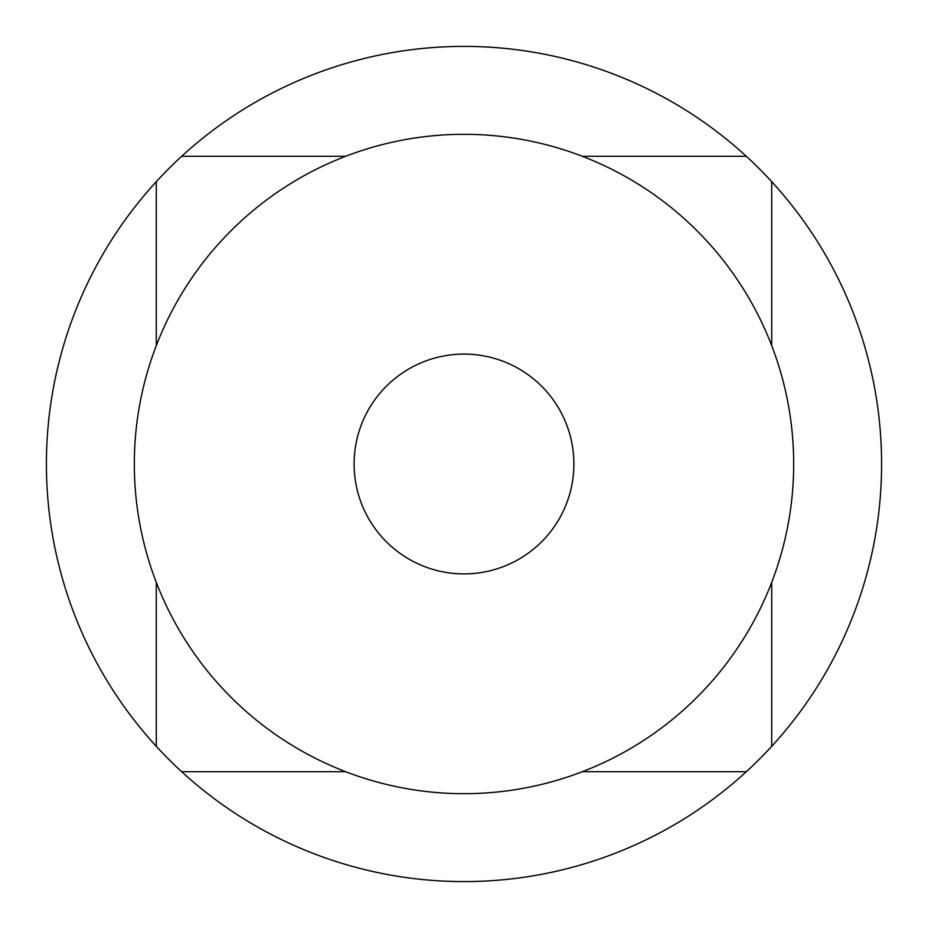 <?xml version="1.0" encoding="UTF-8"?>
<svg xmlns="http://www.w3.org/2000/svg" width="928" height="928" viewBox="0 0 928 928"><rect width="100%" height="100%" fill="white"/><g stroke="black" fill="none" stroke-linecap="round" stroke-linejoin="round"><path stroke-width="1.39" d="M771.702 582.355L771.702 746.321A417.6 417.6 0 0 1 746.321 771.702L582.355 771.702M582.355 156.298L746.321 156.298A417.6 417.6 0 0 1 771.702 181.679L771.702 345.645M746.321 771.702A417.6 417.6 0 0 1 156.298 746.321A417.6 417.6 0 0 1 464 46.4A417.6 417.6 0 0 1 746.321 156.298M771.702 181.679A417.6 417.6 0 0 1 771.702 746.321M134.316 464A329.684 329.684 0 0 0 464 793.684A329.684 329.684 0 0 0 793.684 464A329.684 329.684 0 0 0 464 134.316A329.684 329.684 0 0 0 134.316 464M354.102 464A109.898 109.898 0 0 1 464 354.102A109.898 109.898 0 0 1 573.898 464A109.898 109.898 0 0 1 464 573.898A109.898 109.898 0 0 1 354.102 464A109.898 109.898 0 0 1 464 354.102A109.898 109.898 0 0 1 573.898 464A109.898 109.898 0 0 1 464 573.898A109.898 109.898 0 0 1 354.102 464M181.679 156.298L345.645 156.298M156.298 746.321L156.298 582.355M156.298 345.645L156.298 181.679M345.645 771.702L181.679 771.702"/></g></svg>
